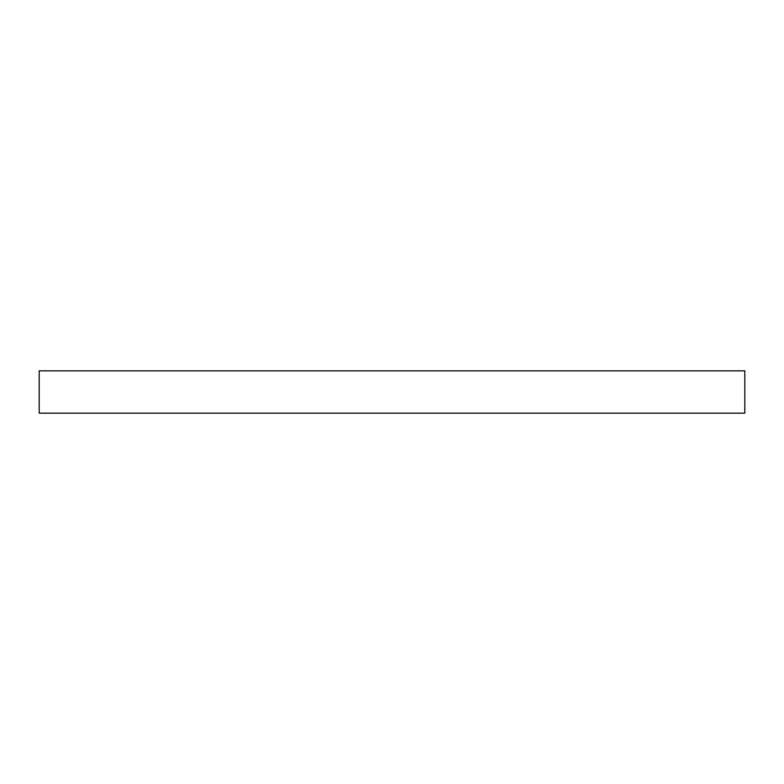 <?xml version="1.0" encoding="UTF-8"?>
<svg xmlns="http://www.w3.org/2000/svg" width="784" height="784" viewBox="0 0 784 784"><rect width="100%" height="100%" fill="white"/><g stroke="black" fill="none" stroke-linecap="round" stroke-linejoin="round"><path stroke-width="1.18" d="M392 370.832L744.8 370.832L744.8 413.168L39.2 413.168L39.2 370.832L392 370.832"/></g></svg>
